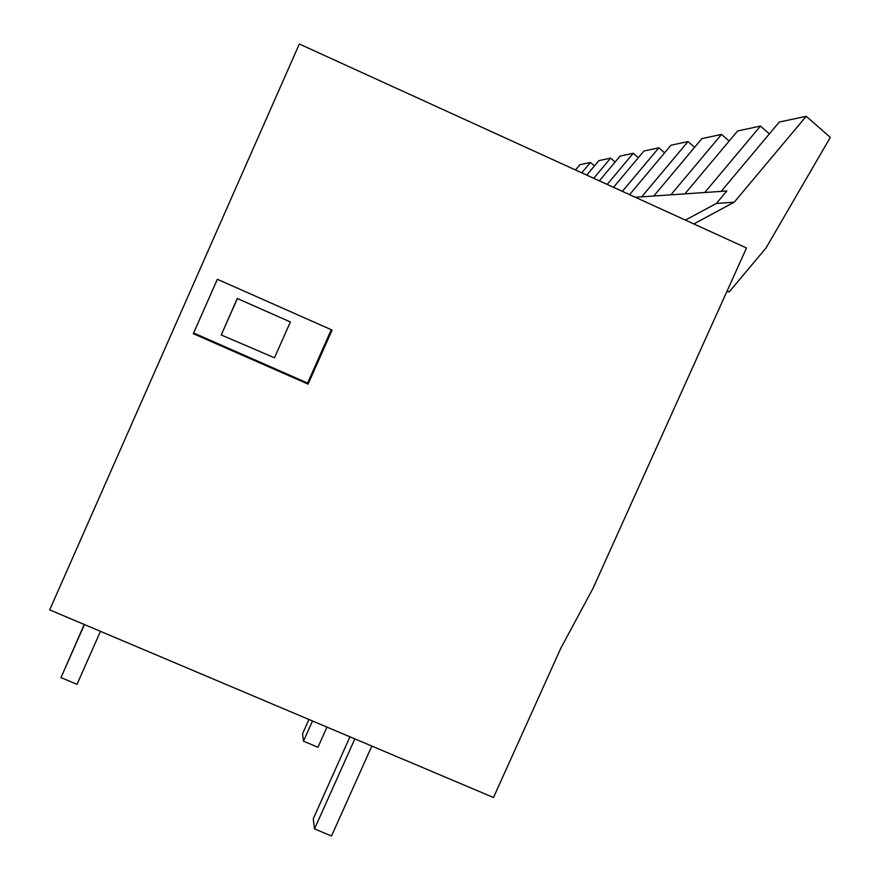 <?xml version="1.0" encoding="UTF-8"?>
<svg xmlns="http://www.w3.org/2000/svg" width="880" height="880" viewBox="0 0 880 880"><rect width="100%" height="100%" fill="white"/><g stroke="black" fill="none" stroke-linecap="round" stroke-linejoin="round"><path stroke-width="1.32" d="M576.928 618.255L593.12 588.137L746.504 247.973L299.332 44L49.698 609.873L493.504 797.511L560.747 648.351L576.928 618.255M193.325 333.696L308.099 384.131L307.593 383.053L193.666 332.981L193.325 333.696L217.349 279.279L193.666 332.981M308.099 384.131L332.101 330.077L217.349 279.279M331.276 329.714L307.593 383.053M237.259 298.474L221.254 334.972L274.472 357.797L290.356 321.948L237.259 298.474L290.356 321.948M221.254 334.972L237.248 298.815M354.838 738.881L314.523 828.905L331.518 836L371.822 746.064M314.523 828.905L313.247 818.785L349.943 736.813M312.499 720.984L303.468 741.169L317.955 747.274L326.975 727.1M303.468 741.169L302.544 733.81L308.946 719.477M721.182 191.378L779.273 122.056L806.212 116.292L734.228 202.191L716.353 203.467L726.803 190.993L635.349 197.274M806.212 116.292L830.302 137.39L766.073 247.907L729.234 291.863L727.144 290.917M685.421 220.11L716.353 203.467M693.814 223.938L734.228 202.191M726.836 291.599L729.234 291.863M684.893 193.875L737.594 130.966L760.441 126.082L704.781 192.5M760.441 126.082L769.373 133.87M653.807 196.009L701.888 138.611L721.512 134.409L670.89 194.832M721.512 134.409L729.146 141.053M629.574 194.634L670.967 145.222L688.006 141.581L641.718 196.834M688.006 141.581L694.606 147.301M613.514 187.319L643.929 150.997L658.856 147.807L622.38 191.356M658.856 147.807L664.62 152.801M599.357 180.851L620.081 156.101L633.27 153.285L607.189 184.426M633.27 153.285L638.341 157.663M586.762 175.109L598.895 160.633L610.621 158.125L593.736 178.288M610.621 158.125L615.131 162.008M575.509 169.983L579.942 164.692L590.447 162.437L581.757 172.821M590.447 162.437L594.473 165.902M84.436 624.558L60.984 677.611L77.011 684.343L100.452 631.334M60.984 677.611L84.227 624.47"/></g></svg>
